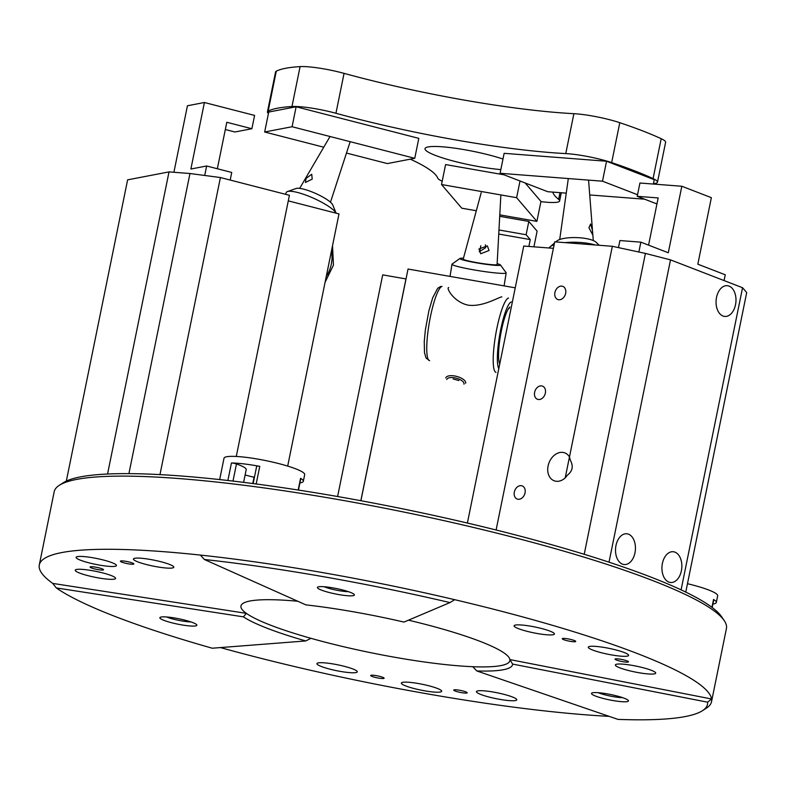 <?xml version="1.0" encoding="UTF-8"?>
<svg xmlns="http://www.w3.org/2000/svg" width="786" height="786" viewBox="0 0 786 786"><rect width="100%" height="100%" fill="white"/><g stroke="black" fill="none" stroke-linecap="round" stroke-linejoin="round"><path stroke-width="1.18" d="M712.892 604.051A41.157 5.983 -168.5 0 0 716.311 602.469A41.157 5.983 -168.5 0 0 716.321 602.44A41.157 5.983 -168.5 0 0 713.541 599.482A3.429 0.501 11.5 0 1 713.776 599.728L712.195 607.509M687.465 583.703A41.157 5.983 11.5 0 1 717.667 595.798A41.157 5.983 11.5 0 1 717.667 595.827M498.963 229.974L526.119 234.739L528.821 221.436L499.709 216.327M498.746 234.051L530.265 239.583L528.87 246.431M526.119 234.739L530.265 239.583M528.821 221.436L537.113 231.123L533.92 246.824M479.598 251.805L480.826 245.763M592.506 230.544L590.591 223.99L588.93 227.744L592.33 234.179L592.506 230.544M299.908 482.889A41.157 5.983 -168.5 0 0 303.337 481.287A41.157 5.983 -168.5 0 0 300.557 478.32A3.429 0.501 11.5 0 1 300.792 478.566L298.454 490.071M256.737 466.353A3.429 0.501 11.5 0 1 256.678 466.226A3.429 0.501 11.5 0 1 259.763 466.353A41.157 5.983 -168.5 0 0 244.043 463.917A41.157 5.983 -168.5 0 0 231.448 462.993A3.429 0.501 11.5 0 1 232.499 463.072A3.429 0.501 11.5 0 1 236.468 463.956L232.98 481.081M254.202 476.964A3.429 0.501 11.5 0 1 254.133 476.827A3.429 0.501 11.5 0 1 254.242 476.729L252.856 483.547M243.611 482.368L246.205 469.625A34.299 4.981 -168.5 0 0 236.468 463.956M245.114 474.99A41.157 5.983 -168.5 0 0 254.045 477.24M219.667 479.578L224.02 458.218A41.157 5.983 11.5 0 1 245.399 457.265A41.157 5.983 11.5 0 1 304.683 474.636L303.337 481.287M485.375 244.829L485.719 247.649L479.283 251.736M489.03 250.508L487.369 245.88L478.939 248.995L480.737 253.75L489.03 250.508M481.189 192.717L463.229 259.095A17.154 1.346 9.1 0 0 463.327 259.292A17.154 1.346 9.1 0 0 481.081 263.33A17.154 1.346 9.1 0 0 497.096 264.538L500.82 195.871M722.982 316.021A15.435 9.933 94.4 0 0 735.519 304.732A15.435 9.933 94.4 0 0 729.064 286.094A15.435 9.933 94.4 0 0 718.355 292.068A15.435 9.933 94.4 0 0 717.058 308.76A15.435 9.933 94.4 0 0 722.982 316.021M622.433 564.122A15.435 9.933 94.4 0 0 634.97 552.833A15.435 9.933 94.4 0 0 628.525 534.195A15.435 9.933 94.4 0 0 617.806 540.169A15.435 9.933 94.4 0 0 616.519 556.861A15.435 9.933 94.4 0 0 622.433 564.122M668.857 582.072A15.435 9.933 94.4 0 0 681.393 570.774A15.435 9.933 94.4 0 0 674.938 552.136A15.435 9.933 94.4 0 0 664.219 558.119A15.435 9.933 94.4 0 0 662.932 574.802A15.435 9.933 94.4 0 0 668.857 582.072M584.214 554.287L645.424 253.416L584.214 554.287L645.424 253.416L670.517 259.871L742.554 287.725L746.7 292.559L685.765 592.094L727.414 387.341M645.424 253.416L612.333 246.293L554.72 241.842L496.104 529.99L554.72 241.842L612.333 246.293L645.424 253.416L670.517 259.871L609.012 562.177L670.517 259.871L742.554 287.725L746.7 292.559M681.089 589.864L742.554 287.725L681.089 589.864M569.467 456.961A14.924 11.22 -68.9 0 0 562.422 452.363A14.924 11.22 -68.9 0 0 548.088 465.951A14.924 11.22 -68.9 0 0 556.537 481.297A14.924 11.22 -68.9 0 0 565.203 477.917L612.333 246.293L569.467 456.961L570.469 460.527C573.534 466.245 572.542 471.089 567.512 475.058L565.203 477.917M521.079 485.65A7.035 5.286 -68.9 0 0 514.506 491.309A7.035 5.286 -68.9 0 0 517.159 499.031A7.035 5.286 -68.9 0 0 518.298 499.287A7.035 5.286 -68.9 0 0 524.871 493.637A7.035 5.286 -68.9 0 0 522.228 485.915A7.035 5.286 -68.9 0 0 521.079 485.65M541.377 385.887A7.035 5.286 -68.9 0 0 534.804 391.536A7.035 5.286 -68.9 0 0 537.457 399.268A7.035 5.286 -68.9 0 0 538.597 399.524A7.035 5.286 -68.9 0 0 545.17 393.874A7.035 5.286 -68.9 0 0 542.527 386.142A7.035 5.286 -68.9 0 0 541.377 385.887M561.676 286.124A7.035 5.286 -68.9 0 0 555.103 291.773A7.035 5.286 -68.9 0 0 557.746 299.495A7.035 5.286 -68.9 0 0 558.895 299.761A7.035 5.286 -68.9 0 0 565.468 294.102A7.035 5.286 -68.9 0 0 562.825 286.379A7.035 5.286 -68.9 0 0 561.676 286.124M685.765 592.094L723.356 407.295M360.843 500.702L405.959 278.942L382.703 274.864L406.018 278.951M337.607 496.526L382.703 274.864L337.607 496.526M656.949 203.947L637.22 196.323L639.932 183.02L681.826 186.253L668.287 252.768L640.865 242.157L638.861 252.001M637.22 196.323L658.167 197.934L648.568 245.144M724.083 280.582L725.252 274.786L697.83 264.184L711.359 197.669L681.826 186.253M640.865 242.157L619.918 240.545L618.474 247.61M306.098 178.363L305.44 182.46L312.209 179.1L311.737 174.276L306.098 178.363M287.421 191.568L296.125 188.493A20.583 4.451 24.2 0 1 321.307 196.225A20.583 4.451 24.2 0 1 332.743 204.94L336.113 213.173A27.441 5.934 -155.8 0 0 320.993 201.864A27.441 5.934 -155.8 0 0 287.421 191.568A27.441 5.934 -155.8 0 0 286.251 192.491L285.446 194.28M59.284 485.326L63.273 482.751A339.572 49.331 11.5 0 1 511.038 533.773A339.572 49.331 11.5 0 1 721.577 616.686L724.24 620.616A343.01 49.832 -168.5 0 0 511.568 536.867A343.01 49.832 -168.5 0 0 59.284 485.326A343.01 49.832 -168.5 0 0 54.185 491.761L39.3 564.918A343.01 49.832 -168.5 0 0 52.77 583.418L246.362 613.355A137.206 19.935 -168.5 0 0 310.951 638.32A137.206 19.935 -168.5 0 0 326.917 642.614A137.206 19.935 -168.5 0 0 472.759 666.705A137.206 19.935 -168.5 0 0 509.868 660.662A137.206 19.935 -168.5 0 0 509.888 659.582A137.206 19.935 -168.5 0 0 423.929 623.996A137.206 19.935 -168.5 0 0 408.474 620.174M342.568 589.952A18.864 2.741 11.5 0 1 354.26 594.56A18.864 2.741 11.5 0 1 329.226 592.516A18.864 2.741 11.5 0 1 317.691 587.122A18.864 2.741 11.5 0 1 342.568 589.952M324.137 586.739A15.435 2.24 -168.5 0 0 331.112 588.96A15.435 2.24 -168.5 0 0 348.483 591.691M616.646 695.905A18.864 2.741 11.5 0 1 628.338 700.513A18.864 2.741 11.5 0 1 603.304 698.469A18.864 2.741 11.5 0 1 591.77 693.075A18.864 2.741 11.5 0 1 616.646 695.905M598.215 692.692A15.435 2.24 -168.5 0 0 605.191 694.903A15.435 2.24 -168.5 0 0 622.561 697.644M185.034 620.193A18.864 2.741 11.5 0 1 196.726 624.801A18.864 2.741 11.5 0 1 171.692 622.758A18.864 2.741 11.5 0 1 160.157 617.354A18.864 2.741 11.5 0 1 185.034 620.193M166.603 616.971A15.435 2.24 -168.5 0 0 173.578 619.191A15.435 2.24 -168.5 0 0 190.949 621.932M220.444 647.576A343.01 49.832 -168.5 0 0 254.153 656.585A343.01 49.832 -168.5 0 0 609.14 716.36M204.37 559.494L305.882 604.876A140.635 20.426 11.5 0 1 403.975 622.08L449.975 602.577A339.572 49.331 -168.5 0 0 204.37 559.494L200.42 555.083A343.01 49.832 -168.5 0 0 39.3 564.918M200.42 555.083A343.01 49.832 11.5 0 1 454.711 599.689A343.01 49.832 -168.5 0 1 496.683 610.024A343.01 49.832 -168.5 0 1 711.595 698.99A343.01 49.832 11.5 0 1 711.536 701.692A343.01 49.832 11.5 0 1 706.437 708.117L702.448 710.691A339.572 49.331 -168.5 0 0 707.616 702.183L512.61 664.082A140.635 20.426 11.5 0 1 476.807 670.949L617.973 719.387A339.572 49.331 -168.5 0 0 702.448 710.691M129.543 562.108A6.858 0.992 11.5 0 1 133.846 563.945A6.858 0.992 11.5 0 1 124.699 563.041A6.858 0.992 11.5 0 1 120.396 561.204A6.858 0.992 11.5 0 1 129.543 562.108M99.233 567.924A6.858 0.992 11.5 0 1 103.526 569.762A6.858 0.992 11.5 0 1 94.379 568.858A6.858 0.992 11.5 0 1 90.085 567.03A6.858 0.992 11.5 0 1 99.233 567.924M102.681 572.906A20.583 2.987 11.5 0 1 115.571 578.408A20.583 2.987 11.5 0 1 88.13 575.696A20.583 2.987 11.5 0 1 75.24 570.194A20.583 2.987 11.5 0 1 102.681 572.906M160.884 561.725A20.583 2.987 11.5 0 1 173.785 567.227A20.583 2.987 11.5 0 1 146.334 564.525A20.583 2.987 11.5 0 1 133.443 559.023A20.583 2.987 11.5 0 1 160.884 561.725M103.556 560.054A20.583 2.987 11.5 0 1 116.446 565.547A20.583 2.987 11.5 0 1 89.005 562.845A20.583 2.987 11.5 0 1 76.114 557.343A20.583 2.987 11.5 0 1 103.556 560.054M624.163 660.014A6.858 0.992 11.5 0 1 628.466 661.841A6.858 0.992 11.5 0 1 619.319 660.938A6.858 0.992 11.5 0 1 615.016 659.11A6.858 0.992 11.5 0 1 624.163 660.014M571.422 639.617A6.858 0.992 11.5 0 1 575.716 641.455A6.858 0.992 11.5 0 1 566.568 640.551A6.858 0.992 11.5 0 1 562.275 638.723A6.858 0.992 11.5 0 1 571.422 639.617M541.534 628.505A20.583 2.987 11.5 0 1 554.425 633.997A20.583 2.987 11.5 0 1 526.984 631.296A20.583 2.987 11.5 0 1 514.093 625.794A20.583 2.987 11.5 0 1 541.534 628.505M642.801 667.648A20.583 2.987 11.5 0 1 655.701 673.15A20.583 2.987 11.5 0 1 628.25 670.448A20.583 2.987 11.5 0 1 615.359 664.946A20.583 2.987 11.5 0 1 642.801 667.648M615.733 649.894A20.583 2.987 11.5 0 1 628.623 655.396A20.583 2.987 11.5 0 1 601.182 652.685A20.583 2.987 11.5 0 1 588.292 647.192A20.583 2.987 11.5 0 1 615.733 649.894M379.825 676.402A6.858 0.992 11.5 0 1 384.118 678.23A6.858 0.992 11.5 0 1 374.971 677.326A6.858 0.992 11.5 0 1 370.678 675.498A6.858 0.992 11.5 0 1 379.825 676.402M462.885 690.973A6.858 0.992 11.5 0 1 467.189 692.8A6.858 0.992 11.5 0 1 458.041 691.896A6.858 0.992 11.5 0 1 453.738 690.069A6.858 0.992 11.5 0 1 462.885 690.973M503.875 694.323A20.583 2.987 11.5 0 1 516.766 699.815A20.583 2.987 11.5 0 1 489.324 697.113A20.583 2.987 11.5 0 1 476.434 691.611A20.583 2.987 11.5 0 1 503.875 694.323M344.396 666.341A20.583 2.987 11.5 0 1 357.286 671.843A20.583 2.987 11.5 0 1 329.845 669.141A20.583 2.987 11.5 0 1 316.955 663.639A20.583 2.987 11.5 0 1 344.396 666.341M428.802 685.775A20.583 2.987 11.5 0 1 441.693 691.277A20.583 2.987 11.5 0 1 414.242 688.575A20.583 2.987 11.5 0 1 401.351 683.073A20.583 2.987 11.5 0 1 428.802 685.775M66.329 481.081L127.617 179.847L169.019 171.898L189.966 173.519L220.414 177.538L289.415 195.301L236.281 456.46M288.285 200.862L338.992 213.92L287.686 466.088M711.536 701.692L726.421 628.525A343.01 49.832 -168.5 0 0 724.24 620.616M305.734 640.944A140.635 20.426 11.5 0 1 243.444 616.863L56.287 587.928A339.572 49.331 -168.5 0 0 212.24 648.214L305.734 640.944L310.951 638.32M297.786 601.251A137.206 19.935 -168.5 0 0 240.968 605.947A137.206 19.935 -168.5 0 0 246.362 613.355L243.444 616.863M512.61 664.082L509.888 659.582L711.595 698.99L707.616 702.183M52.77 583.418L56.287 587.928M476.807 670.949L472.759 666.705M449.975 602.577L454.711 599.689M220.414 177.538L159.971 474.616M189.966 173.519L128.914 473.634M169.019 171.898L107.554 474.027M217.339 168.744L226.8 122.272L251.884 128.727L234.906 131.989L225.327 129.513M230.19 180.053L231.732 172.448L206.649 165.993L190.88 169.019L204.409 102.504L254.595 115.424L251.884 128.727M204.409 102.504L187.432 105.766L173.903 172.281M204.714 175.465L206.649 165.993M467.385 523.044L523.741 246.038L553.403 248.327M360.902 500.721L408.042 269.038L515.243 287.843M458.877 380.542L453.149 378.98M463.976 384.187A8.911 3.763 -165.1 0 0 456.479 378.243A8.911 3.763 -165.1 0 0 446.782 379.491M465.646 383.273A10.287 4.343 -165.1 0 0 456.892 376.455A10.287 4.343 -165.1 0 0 445.77 377.928M555.771 241.921L556.763 241.066A20.583 5.748 1.8 0 1 563.739 238.453A20.583 5.748 1.8 0 1 596.132 242.294L599.178 245.271M595.238 244.967A27.441 7.654 -178.2 0 0 564.888 242.628M554.13 244.741A27.441 7.654 -178.2 0 0 550.013 246.892A27.441 7.654 -178.2 0 0 549.08 247.993M499.758 363.938A29.495 5.345 -80.1 0 1 500.682 334.384A29.495 5.345 -80.1 0 1 509.908 307.031M463.465 258.23A20.583 1.611 9.1 0 0 460.223 258.329A20.583 1.611 9.1 0 0 459.918 258.447A20.583 1.611 9.1 0 0 477.259 262.976A20.583 1.611 9.1 0 0 500.093 265.324A20.583 1.611 9.1 0 0 500.436 264.951A20.583 1.611 9.1 0 0 497.145 263.644M500.436 264.951L506.115 272.752A27.441 2.152 -170.9 0 1 506.164 272.929A27.441 2.152 -170.9 0 1 505.653 273.243A27.441 2.152 -170.9 0 1 476.267 270.296A27.441 2.152 -170.9 0 1 451.979 264.234A27.441 2.152 -170.9 0 1 452.088 264.076L459.918 258.447M448.698 287.548C445.859 287.617 453.719 302.148 468.161 305.155C482.761 307.218 499.022 296.97 501.861 296.872M637.544 194.731L602.498 181.193L500.083 173.284L547.763 191.715L566.254 193.14M589.726 194.957L644.658 199.192M653.353 184.052L654.247 179.67L606.556 161.238L602.498 181.193M606.556 161.238L504.14 153.329L500.083 173.284M268.439 113.439A34.299 4.981 11.5 0 1 267.446 111.858A34.299 4.981 11.5 0 1 268.173 111.091A212.662 30.9 11.5 0 1 291.97 106.523A34.299 4.981 11.5 0 1 335.936 113.272A205.804 29.897 -168.5 0 0 565.763 153.594A34.299 4.981 11.5 0 1 611.665 162.604A212.662 30.9 11.5 0 1 653.078 178.609A34.299 4.981 11.5 0 1 657.489 182.156A34.299 4.981 11.5 0 1 653.441 183.629M267.446 111.858L275.562 71.948A34.299 4.981 11.5 0 1 276.289 71.182A212.662 30.9 11.5 0 1 300.085 66.614A34.299 4.981 11.5 0 1 344.062 73.363A205.804 29.897 -168.5 0 0 573.888 113.685A34.299 4.981 11.5 0 1 619.781 122.695A212.662 30.9 11.5 0 1 661.193 138.7A34.299 4.981 11.5 0 1 665.614 142.256L657.489 182.156M442.194 181.252A34.299 4.981 11.5 0 1 437.763 178.157A205.804 29.897 -168.5 0 0 410.292 159.175M552.774 192.108A205.804 29.897 -168.5 0 0 558.64 199.359A34.299 4.981 11.5 0 1 559.632 200.941A34.299 4.981 11.5 0 1 540.906 201.629M500.829 169.589A48.025 6.976 11.5 0 1 455.094 161.494A48.025 6.976 11.5 0 1 425.02 148.662A48.025 6.976 11.5 0 1 489.049 154.97A48.025 6.976 11.5 0 1 502.981 159.018M346.479 153.054L387.341 163.576L414.753 158.31L418.81 138.365L296.135 106.778L268.724 112.044L264.666 131.999L323.763 147.208M499.788 214.863L536.887 221.367L540.945 201.422L525.166 182.981M504.081 174.826L445.583 164.569L441.526 184.523L461.785 208.202L476.306 210.746M536.887 221.367L516.628 197.699L441.526 184.523M520.018 180.996L516.628 197.699M296.135 106.778L292.078 126.733L264.666 131.999M414.753 158.31L292.078 126.733M711.949 607.332L713.541 599.482M508.483 308.682A27.441 4.971 -80.1 0 1 509.279 308.505M298.179 490.022L300.557 478.32M259.763 466.353L256.177 483.98M227.891 480.492L231.448 462.993M326.278 276.417A34.299 32 79.1 0 0 331.486 250.803M511.283 302.001A34.299 6.219 99.9 0 0 500.132 332.537A34.299 6.219 99.9 0 0 498.805 368.605M496.025 372.348A37.728 6.838 -80.1 0 1 495.553 335.484A37.728 6.838 -80.1 0 1 508.503 298.041M442.056 286.389A37.728 6.838 99.9 0 0 429.107 323.822A37.728 6.838 99.9 0 0 429.569 360.686L425.992 357.964L424.479 352.521L424.263 341.537L425.344 330.012L428.881 310.775L432.732 297.707L437.694 288.305L440.691 286.428M653.078 178.609L661.193 138.7M611.665 162.604L619.781 122.695M565.763 153.594L573.888 113.685M335.936 113.272L344.062 73.363M291.97 106.523L300.085 66.614M268.173 111.091L276.289 71.182M558.64 199.359L559.996 192.658M717.667 595.798L716.321 602.44M568.317 178.55L559.711 239.504M588.567 180.112L592.398 229.257M592.575 231.487L593.283 240.555M253.141 483.587L256.678 466.226M254.133 476.827L252.768 483.537M330.022 136.499L299.672 188.375M325.08 282.272L333.451 265.137L332.527 245.684M350.173 141.696L330.474 202.208M554.484 243.031L550.013 246.892M506.164 272.929L504.091 285.888M451.979 264.234L450.024 276.407M559.632 200.941L561.292 192.757"/></g></svg>
